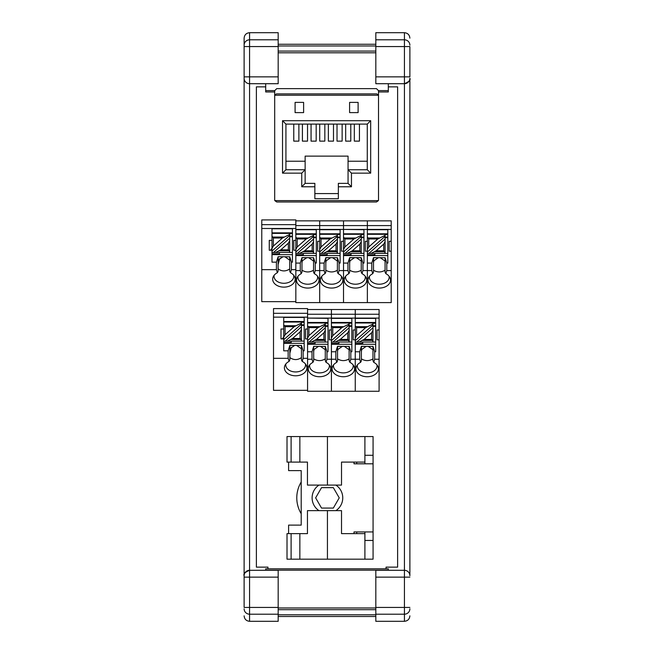 <?xml version="1.0" encoding="UTF-8"?>
<svg xmlns="http://www.w3.org/2000/svg" width="654" height="654" viewBox="0 0 654 654"><rect width="100%" height="100%" fill="white"/><g stroke="black" fill="none" stroke-linecap="round" stroke-linejoin="round"><path stroke-width="0.98" d="M300.088 616.493L353.912 616.493M388.312 86.868L397.616 86.868L397.616 567.132L386.04 567.132L386.04 568.808M404.434 83.704L404.434 32.7L375.821 32.7L375.821 83.704L404.434 83.704L404.434 570.296A5.453 5.453 0 0 1 409.878 575.741L409.878 78.259A5.453 5.453 0 0 1 404.434 83.704C408.979 81.791 410.794 79.976 409.878 78.259M375.821 46.565L409.878 46.565L409.878 76.861L375.821 76.861M409.878 615.847C409.551 619.15 407.736 620.973 404.434 621.3L375.821 621.3L375.821 570.296L404.434 570.296L404.434 577.139L409.878 577.139M404.434 32.7C407.736 33.027 409.551 34.85 409.878 38.153M267.96 568.808L267.96 567.132L256.384 567.132L256.384 86.868L265.688 86.868M249.566 570.296L249.566 621.3L278.179 621.3L278.179 570.296L249.566 570.296C245.021 572.209 243.206 574.024 244.122 575.741L244.122 577.139L244.122 575.741A5.453 5.453 0 0 1 249.566 570.296L249.566 83.704A5.453 5.453 0 0 1 244.122 78.259L244.122 38.153L244.122 46.565L249.566 46.565L249.566 83.704L278.179 83.704L278.179 32.7L249.566 32.7C246.264 33.027 244.449 34.85 244.122 38.153M244.122 575.741L244.122 76.861L278.179 76.861M278.179 607.435L244.122 607.435L244.122 577.139L278.179 577.139M249.566 621.3C246.264 620.973 244.449 619.15 244.122 615.847M265.688 570.174L388.312 570.174L388.312 568.808L265.688 568.808L265.688 570.296M265.688 83.704L265.688 91.952L274.696 91.952M278.179 616.493L375.821 616.493L278.179 616.493M278.179 44.268L375.821 44.268M378.511 91.952L388.312 91.952L388.312 83.704M276.29 93.923L274.811 95.239A2.044 2.044 180 0 0 274.696 95.917L274.696 199.944A2.044 2.044 180 0 0 274.811 200.623L276.74 201.988L376.467 201.988L378.396 200.623A2.044 2.044 180 0 0 378.511 199.944L378.511 95.917A2.044 2.044 180 0 0 378.396 95.239L376.908 93.923M274.696 95.917L274.696 90.677L276.74 88.633L376.467 88.633L378.511 90.677L378.511 95.917M276.74 93.874L376.467 93.874M303.611 102.392L295.093 102.392L295.093 112.611L303.611 112.611L303.611 102.392M358.106 112.611L358.106 102.392L349.596 102.392L349.596 112.611L358.106 112.611M301.739 186.774L301.739 173.147L282.528 173.147L282.528 120.696L370.679 120.696L370.679 173.147L351.468 173.147L351.468 186.774L338.355 186.774L338.355 198.693L314.852 198.693L314.852 186.774L301.739 186.774L305.14 183.365L314.852 183.365L314.852 186.774M314.852 193.584L338.355 193.584M338.355 186.774L338.355 183.365L348.059 183.365L338.355 183.365M314.852 183.365L305.14 183.365L305.14 156.118L348.059 156.118L348.059 169.746L367.27 169.746L348.059 169.746L348.059 183.365L351.468 186.774M282.528 173.147L285.929 169.746L305.14 169.746L285.929 169.746L285.929 124.105L367.27 124.105L367.27 169.746L348.059 169.746L351.468 173.147M370.679 173.147L367.27 169.746M370.679 120.696L367.27 124.105M367.27 161.227L348.059 161.227M359.438 124.105L359.438 141.133L354.329 141.133L354.329 124.105M350.781 124.105L350.781 141.133L345.672 141.133L345.672 124.105M342.132 124.105L342.132 141.133L337.023 141.133L337.023 124.105M333.483 124.105L333.483 141.133L328.373 141.133L328.373 124.105M324.834 124.105L324.834 141.133L319.724 141.133L319.724 124.105M316.176 124.105L316.176 141.133L311.067 141.133L311.067 124.105M307.527 124.105L307.527 141.133L302.418 141.133L302.418 124.105M298.878 124.105L298.878 141.133L293.769 141.133L293.769 124.105M285.929 161.227L305.14 161.227M282.528 120.696L285.929 124.105M301.739 173.147L305.14 169.746L285.929 169.746M282.185 338.903L283.722 337.072L283.722 338.903L280.999 338.903L280.999 329.019L283.722 329.019M301.437 325.447L304.159 325.447M291.022 339.467L301.036 339.467L301.437 341.118L301.437 326.812L301.437 329.354L300.072 331.84L292.534 338.51L287.425 341.118L304.159 341.118M304.159 343.325L283.722 343.325M289.853 353.225L291.398 347.225M301.437 357.599C297.578 360.231 293.72 360.231 289.853 357.599M283.722 342.475L291.218 342.475L291.218 341.118M287.425 341.118L283.722 341.118L283.722 350.822L288.152 350.822L289.853 345.369L294.635 345.459A5.788 5.788 180 0 1 296.654 345.459L301.437 345.459L301.437 359.863A1252.091 373.467 90 0 1 302.181 361.384A11.241 7.946 0 0 1 306.244 365.202A11.241 7.946 0 0 1 295.649 375.797A11.241 7.946 0 0 1 285.046 365.202A11.241 7.946 0 0 1 289.109 361.384A1251.74 373.36 -90 0 1 289.853 359.863L289.853 345.459M301.437 323.092L301.437 322.038L283.722 322.038L283.722 337.202L285.087 334.725L294.169 326.689L301.437 323.092L301.437 326.812L285.267 341.118M305.41 363.918A9.875 6.981 0 0 1 305.524 364.965A9.875 6.981 0 0 1 295.649 371.946A9.875 6.981 0 0 1 285.765 364.965A9.875 6.981 0 0 1 285.88 363.918M311.271 342.05L325.283 342.05L325.283 327.744L325.283 330.295L323.918 332.772L316.381 339.442L311.271 342.05L307.568 342.05L307.568 338.143L308.933 335.657L308.933 327.629L307.568 325.7L307.568 308.59L273.511 308.59L273.511 390.332L307.568 390.332M307.568 338.903L305.524 338.903L305.524 329.019L307.568 329.019M307.568 342.05L307.568 358.318L303.137 358.318L302.181 361.384M289.853 345.369L301.437 345.459M289.109 361.384L288.152 358.318L288.152 350.822M301.437 345.369L303.137 350.822L303.137 358.318M296.654 345.459L301.437 348.778M289.853 348.778L294.635 345.459M283.722 325.447L283.722 317.443L304.159 317.443L304.159 350.822L303.137 350.822M304.159 321.531L283.722 321.531M288.152 358.318L273.511 358.318M283.722 341.118L283.722 337.202M283.722 339.753L301.437 324.082M285.087 334.725L285.087 326.689L283.722 324.768M301.036 339.467L300.072 338.51L292.534 338.51M270.454 250.237L271.99 248.406L271.99 250.237L269.268 250.237L269.268 240.353L271.99 240.353M289.706 236.781L292.428 236.781M279.291 250.801L289.305 250.801L289.706 252.444L289.706 238.146L289.706 240.688L288.34 243.174L280.803 249.836L275.694 252.444L292.428 252.444M292.428 254.659L271.99 254.659M278.122 264.559L279.667 258.559M289.706 268.933C285.847 271.565 281.988 271.565 278.122 268.933M271.99 253.809L279.487 253.809L279.487 252.444M275.694 252.444L271.99 252.444L271.99 262.156L276.421 262.156L278.122 256.703L282.904 256.793A5.788 5.788 180 0 1 284.923 256.793L289.706 256.793L289.706 271.189A1252.091 373.467 90 0 1 290.45 272.718A11.241 7.946 0 0 1 294.513 276.536A11.241 7.946 0 0 1 283.918 287.131A11.241 7.946 0 0 1 273.315 276.536A11.241 7.946 0 0 1 277.378 272.718A1251.74 373.36 -90 0 1 278.122 271.189L278.122 256.793M289.706 234.426L289.706 233.372L271.99 233.372L271.99 248.536L273.356 246.059L282.438 238.023L289.706 234.426L289.706 238.146L273.536 252.444M293.679 275.252A9.875 6.981 0 0 1 293.793 276.299A9.875 6.981 0 0 1 283.918 283.28A9.875 6.981 0 0 1 274.034 276.299A9.875 6.981 0 0 1 274.149 275.252M295.837 240.353L295.837 250.237L293.793 250.237L293.793 240.353L295.837 240.353L295.837 219.916L261.772 219.916L261.772 301.666L295.837 301.666L295.837 269.652L291.406 269.652L290.45 272.718M295.837 250.237L295.837 269.652M278.122 256.703L289.706 256.793M277.378 272.718L276.421 269.652L276.421 262.156M289.706 256.703L291.406 262.156L291.406 269.652M284.923 256.793L289.706 260.112M278.122 260.112L282.904 256.793M271.99 236.781L271.99 228.777L292.428 228.777L292.428 262.156L291.406 262.156M292.428 232.865L271.99 232.865M276.421 269.652L261.772 269.652M271.99 252.444L271.99 248.536M271.99 251.087L289.706 235.415M273.356 246.059L273.356 238.023L271.99 236.102M289.305 250.801L288.34 249.836L280.803 249.836M385.075 237.713L387.806 237.713M371.071 253.384L385.075 253.384L385.075 239.078L385.075 241.628L383.718 244.106L376.173 250.776L371.071 253.384L367.368 253.384L367.368 249.476L368.725 246.991L377.808 238.963L385.075 235.366L385.075 239.078L368.905 253.384M374.668 251.741L384.675 251.741L385.075 253.384L387.806 253.384M387.806 255.6L367.368 255.6M373.499 262.794L373.818 261.044M385.075 270.2C381.217 272.522 377.358 272.522 373.499 270.2M389.056 276.184A9.875 6.981 0 0 1 389.163 277.231A9.875 6.981 0 0 1 379.287 284.22A9.875 6.981 0 0 1 369.412 277.231A9.875 6.981 0 0 1 369.518 276.184M391.206 241.293L391.206 251.169L389.163 251.169L389.163 241.293L391.206 241.293L391.206 225.581L367.368 225.581L367.368 229.709L387.806 229.709L387.806 263.088L386.784 263.088L386.784 270.584L385.819 273.658A11.241 7.946 0 0 1 389.882 277.476A11.241 7.946 0 0 1 379.287 288.071A11.241 7.946 0 0 1 368.692 277.476A11.241 7.946 0 0 1 372.755 273.658A1251.74 373.36 -90 0 1 373.499 272.129L373.499 257.733L378.282 257.733A5.788 5.788 180 0 1 380.293 257.733L385.075 257.733L385.075 272.129A1252.091 373.467 90 0 1 385.819 273.658M391.206 251.169L391.206 270.584L386.784 270.584M372.755 273.658L371.791 270.584L371.791 263.088L367.368 263.088L367.368 302.606L391.206 302.606L391.206 270.584M391.206 229.423L367.368 229.423L367.368 225.581L343.522 225.581L343.522 229.423L343.522 225.581L319.683 225.581L319.683 229.423L319.683 225.581L295.837 225.581L295.837 220.856L319.683 220.856L319.683 225.581L319.683 220.856L343.522 220.856L343.522 225.581L343.522 220.856L367.368 220.856L367.368 225.581L367.368 220.856L391.206 220.856L391.206 225.581M348.909 273.658L347.953 270.584L347.953 263.088L349.653 257.643L355.441 257.643A5.788 5.788 180 0 1 356.455 257.733L361.237 257.733L361.237 272.129A1252.091 373.467 90 0 1 361.981 273.658A11.241 7.946 0 0 1 366.044 277.476A11.241 7.946 0 0 1 355.441 288.071A11.241 7.946 0 0 1 344.846 277.476A11.241 7.946 0 0 1 348.909 273.658A1251.74 373.36 -90 0 1 349.653 272.129L349.653 257.733L354.435 257.733A5.788 5.788 180 0 1 355.441 257.643L361.237 257.643L362.937 263.088L363.959 263.088L363.959 229.709L343.522 229.423L367.368 229.423L367.368 249.476M371.791 263.088L373.499 257.643L385.075 257.733M385.075 257.643L386.784 263.088M380.293 257.733L385.075 261.044M373.499 261.044L378.282 257.733M371.791 270.584L362.937 270.584L361.981 273.658M387.806 233.797L367.368 233.797M367.368 254.749L374.856 254.749L374.856 253.384M367.368 252.019L385.075 236.356M368.725 246.991L368.725 238.963L367.368 237.034M385.075 235.366L385.075 234.312L367.368 234.312M384.675 251.741L383.718 250.776L376.173 250.776M372.968 326.387L375.69 326.387M358.956 342.05L372.968 342.05L372.968 327.744L372.968 330.295L371.603 332.772L364.065 339.442L358.956 342.05L355.253 342.05L355.253 338.143L356.618 335.657L365.692 327.629L372.968 324.032L372.968 327.744L356.798 342.05M362.553 340.407L372.567 340.407L372.968 342.05L375.69 342.05M375.69 344.266L355.253 344.266M361.384 351.46L361.711 349.718M372.968 358.874C369.101 361.188 365.243 361.188 361.384 358.874M376.941 364.858A9.875 6.981 0 0 1 377.056 365.897A9.875 6.981 0 0 1 367.172 372.886A9.875 6.981 0 0 1 357.297 365.897A9.875 6.981 0 0 1 357.411 364.858M379.099 329.959L379.099 339.835L377.056 339.835L377.056 329.959L379.099 329.959L379.099 314.247L355.253 314.247L355.253 318.375L375.69 318.375L375.69 351.762L374.668 351.762L374.668 359.25L373.712 362.324A11.241 7.946 0 0 1 377.775 366.142A11.241 7.946 0 0 1 367.172 376.737A11.241 7.946 0 0 1 356.577 366.142A11.241 7.946 0 0 1 360.64 362.324A1251.74 373.36 -90 0 1 361.384 360.795L361.384 346.399L366.166 346.399A5.788 5.788 180 0 1 368.186 346.399L372.968 346.399L372.968 360.795A1252.091 373.467 90 0 1 373.712 362.324M379.099 339.835L379.099 359.25L374.668 359.25M360.64 362.324L359.684 359.25L359.684 351.762L355.253 351.762L355.253 391.272L379.099 391.272L379.099 359.25M307.568 309.522L331.414 309.522L331.414 314.247L331.414 309.522L355.253 309.522L355.253 314.247L355.253 309.522L379.099 309.522L379.099 314.247M372.968 324.032L372.968 322.978L355.253 322.978L355.253 338.143M359.684 351.762L361.384 346.309L372.968 346.399M372.968 346.309L374.668 351.762M368.186 346.399L372.968 349.718M361.384 349.718L366.166 346.399M359.684 359.25L350.822 359.25L349.865 362.324A11.241 7.946 0 0 1 353.928 366.142A11.241 7.946 0 0 1 343.334 376.737A11.241 7.946 0 0 1 332.739 366.142A11.241 7.946 0 0 1 336.802 362.324A1251.74 373.36 -90 0 1 337.546 360.795L337.546 346.399L342.32 346.399A5.788 5.788 180 0 1 344.339 346.399L349.122 346.399L349.122 360.795A1252.091 373.467 90 0 1 349.865 362.324M375.69 322.463L355.253 322.463M355.253 343.415L362.749 343.415L362.749 342.05M355.253 340.685L372.968 325.022M356.618 335.657L356.618 327.629L355.253 325.7M372.567 340.407L371.603 339.442L364.065 339.442M349.122 326.387L351.844 326.387M335.11 342.05L349.122 342.05L349.122 327.744L349.122 330.295L347.756 332.772L340.219 339.442L335.11 342.05L331.414 342.05L331.414 338.143L332.772 335.657L341.854 327.629L349.122 324.032L349.122 327.744L332.951 342.05M338.707 340.407L348.721 340.407L349.122 342.05L351.844 342.05M351.844 344.266L331.414 344.266M337.546 351.46L337.865 349.718M349.122 358.874C345.263 361.188 341.404 361.188 337.546 358.874M353.103 364.858A9.875 6.981 0 0 1 353.209 365.897A9.875 6.981 0 0 1 343.334 372.886A9.875 6.981 0 0 1 333.458 365.897A9.875 6.981 0 0 1 333.565 364.858M355.253 339.835L353.209 339.835L353.209 329.959L355.253 329.959L355.253 314.247L331.414 314.247L331.414 318.375L351.844 318.375L351.844 351.762L350.822 351.762L350.822 359.25M355.253 342.05L355.253 391.272L331.414 391.272L331.414 359.25L331.414 391.272L307.568 391.272L307.568 351.762L311.999 351.762L313.699 346.309L318.482 346.399A5.788 5.788 180 0 1 320.501 346.399L325.283 346.399L325.283 360.795A1252.091 373.467 90 0 1 326.027 362.324A11.241 7.946 0 0 1 330.09 366.142A11.241 7.946 0 0 1 319.487 376.737A11.241 7.946 0 0 1 308.892 366.142A11.241 7.946 0 0 1 312.955 362.324A1251.74 373.36 -90 0 1 313.699 360.795L313.699 346.399M336.802 362.324L335.837 359.25L335.837 351.762L331.414 351.762L331.414 359.25L326.984 359.25L326.027 362.324M349.122 324.032L349.122 322.978L331.414 322.978L331.414 338.143M335.837 351.762L337.546 346.309L349.122 346.399M349.122 346.309L350.822 351.762M344.339 346.399L349.122 349.718M337.546 349.718L342.32 346.399M335.837 359.25L331.414 359.25L331.414 342.05M351.844 322.463L331.414 322.463M331.414 343.415L338.903 343.415L338.903 342.05M331.414 340.685L349.122 325.022M332.772 335.657L332.772 327.629L331.414 325.7M348.721 340.407L347.756 339.442L340.219 339.442M361.237 237.713L363.959 237.713M347.225 253.384L361.237 253.384L361.237 239.078L361.237 241.628L359.872 244.106L352.334 250.776L347.225 253.384L343.522 253.384L343.522 249.476L344.887 246.991L353.961 238.963L361.237 235.366L361.237 239.078L345.067 253.384M350.822 251.741L360.836 251.741L361.237 253.384L363.959 253.384M363.959 255.6L343.522 255.6M349.653 262.794L349.98 261.044M361.237 270.2C357.378 272.522 353.512 272.522 349.653 270.2M365.21 276.184A9.875 6.981 0 0 1 365.324 277.231A9.875 6.981 0 0 1 355.441 284.22A9.875 6.981 0 0 1 345.565 277.231A9.875 6.981 0 0 1 345.68 276.184M367.368 251.169L365.324 251.169L365.324 241.293L367.368 241.293M367.368 253.384L367.368 302.606L343.522 302.606L343.522 270.584L343.522 302.606L319.683 302.606L319.683 270.584L319.683 302.606L295.837 302.606L295.837 254.749L303.333 254.749L303.333 253.384M347.953 263.088L343.522 263.088L343.522 270.584L339.099 270.584L338.134 273.658A11.241 7.946 0 0 1 342.197 277.476A11.241 7.946 0 0 1 331.603 288.071A11.241 7.946 0 0 1 321.008 277.476A11.241 7.946 0 0 1 325.071 273.658A1251.74 373.36 -90 0 1 325.815 272.129L325.815 257.733L330.597 257.733A5.788 5.788 180 0 1 332.608 257.733L337.39 257.733L337.39 272.129A1252.091 373.467 90 0 1 338.134 273.658M361.237 235.366L361.237 234.312L343.522 234.312L343.522 249.476M362.937 263.088L362.937 270.584M356.455 257.733L361.237 261.044M349.653 261.044L354.435 257.733M347.953 270.584L343.522 270.584L343.522 253.384M363.959 233.797L343.522 233.797M343.522 254.749L351.018 254.749L351.018 253.384M343.522 252.019L361.237 236.356M344.887 246.991L344.887 238.963L343.522 237.034M360.836 251.741L359.872 250.776L352.334 250.776M325.283 326.387L328.006 326.387M314.868 340.407L324.883 340.407L325.283 342.05L328.006 342.05M328.006 344.266L307.568 344.266M313.699 351.46L314.026 349.718M325.283 358.874C321.416 361.188 317.558 361.188 313.699 358.874M329.256 364.858A9.875 6.981 0 0 1 329.371 365.897A9.875 6.981 0 0 1 319.487 372.886A9.875 6.981 0 0 1 309.612 365.897A9.875 6.981 0 0 1 309.726 364.858M331.414 339.835L329.371 339.835L329.371 329.959L331.414 329.959L331.414 314.247L307.568 314.247M307.568 325.7L307.568 338.143M379.099 318.089L307.568 318.089L328.006 318.375L328.006 351.762L326.984 351.762L326.984 359.25M313.699 346.309L325.283 346.399M312.955 362.324L311.999 359.25L311.999 351.762M325.283 346.309L326.984 351.762M320.501 346.399L325.283 349.718M313.699 349.718L318.482 346.399M311.999 359.25L307.568 359.25M328.006 322.463L307.568 322.463M307.568 343.415L315.065 343.415L315.065 342.05M307.568 340.685L325.283 325.022L325.283 327.744L309.113 342.05M308.933 335.657L318.007 327.629L325.283 324.032L325.283 325.022M325.283 324.032L325.283 322.978L307.568 322.978M324.883 340.407L323.918 339.442L316.381 339.442M337.39 237.713L340.121 237.713M323.378 253.384L337.39 253.384L337.39 239.078L337.39 241.628L336.033 244.106L328.488 250.776L323.378 253.384L319.683 253.384L319.683 270.584L315.253 270.584L314.296 273.658A11.241 7.946 0 0 1 318.359 277.476A11.241 7.946 0 0 1 307.756 288.071A11.241 7.946 0 0 1 297.161 277.476A11.241 7.946 0 0 1 301.224 273.658A1251.74 373.36 -90 0 1 301.968 272.129L301.968 257.733L306.751 257.733A5.788 5.788 180 0 1 308.77 257.733L313.552 257.733L313.552 272.129A1252.091 373.467 90 0 1 314.296 273.658M326.975 251.741L336.99 251.741L337.39 253.384L340.121 253.384M340.121 255.6L319.683 255.6M325.815 262.794L326.133 261.044M337.39 270.2C333.532 272.522 329.673 272.522 325.815 270.2M341.372 276.184A9.875 6.981 0 0 1 341.478 277.231A9.875 6.981 0 0 1 331.603 284.22A9.875 6.981 0 0 1 321.727 277.231A9.875 6.981 0 0 1 321.833 276.184M343.522 251.169L341.478 251.169L341.478 241.293L343.522 241.293L343.522 229.423L319.683 229.423L319.683 249.476L321.04 246.991L330.123 238.963L337.39 235.366L337.39 239.078L321.22 253.384M319.683 253.384L319.683 249.476M319.683 234.582L319.683 237.1M325.071 273.658L324.106 270.584L324.106 263.088L325.815 257.643L337.39 257.733M337.39 257.643L339.099 263.088L339.099 270.584M332.608 257.733L337.39 261.044M325.815 261.044L330.597 257.733M324.106 270.584L319.683 270.584L319.683 251.169L317.64 251.169L317.64 241.293L319.683 241.293L319.683 251.169M324.106 263.088L319.683 263.088M340.121 233.797L319.683 233.797L340.121 233.797L319.683 233.797L319.683 229.709L340.121 229.709L340.121 263.088L339.099 263.088M319.683 254.749L327.172 254.749L327.172 253.384M319.683 252.019L337.39 236.356M321.04 246.991L321.04 238.963L319.683 237.034M337.39 235.366L337.39 234.312L319.683 234.312M336.99 251.741L336.033 250.776L328.488 250.776M313.552 237.713L316.274 237.713M299.54 253.384L313.552 253.384L313.552 239.078L313.552 241.628L312.187 244.106L304.65 250.776L299.54 253.384L295.837 253.384L295.837 254.749M303.137 251.741L313.152 251.741L313.552 253.384L316.274 253.384M316.274 255.6L295.837 255.6M301.968 262.794L302.295 261.044M313.552 270.2C309.685 272.522 305.827 272.522 301.968 270.2M317.525 276.184A9.875 6.981 0 0 1 317.64 277.231A9.875 6.981 0 0 1 307.756 284.22A9.875 6.981 0 0 1 297.881 277.231A9.875 6.981 0 0 1 297.995 276.184M295.837 225.581L295.837 229.423L319.683 229.423L319.683 241.293M295.837 253.384L295.837 249.476L297.202 246.991L306.276 238.963L313.552 235.366L313.552 239.078L297.382 253.384M295.837 229.423L295.837 249.476M295.837 234.59L295.837 237.1M301.224 273.658L300.268 270.584L300.268 263.088L301.968 257.643L313.552 257.733M313.552 257.643L315.253 263.088L315.253 270.584M308.77 257.733L313.552 261.044M301.968 261.044L306.751 257.733M300.268 270.584L295.837 270.584M300.268 263.088L295.837 263.088M316.274 233.797L295.837 233.797L316.274 233.797L295.837 233.797L295.837 229.709L316.274 229.709L316.274 263.088L315.253 263.088M295.837 252.019L313.552 236.356M297.202 246.991L297.202 238.963L295.837 237.034M313.552 235.366L313.552 234.312L295.837 234.312M313.152 251.741L312.187 250.776L304.65 250.776M299.859 559.178L291.104 559.178L291.104 533.631L299.859 533.631L299.859 559.178L364.899 559.178L364.899 531.931M299.859 533.631L307.454 533.631L307.454 510.643L327.433 510.643L327.433 559.178M333.336 508.084L321.531 508.084L315.637 497.866L321.531 487.647L333.336 487.647L339.23 497.866L333.336 508.084M327.433 510.643L341.519 510.643L341.519 533.631L364.899 533.631L364.899 559.178L373.074 559.178L373.074 531.931L354.002 531.931L354.002 533.631M356.724 463.809L356.724 462.1M354.002 462.1L354.002 463.809L373.074 463.809L373.074 531.931M298.142 525.113L301.208 525.113L301.208 470.618L298.142 470.618M364.899 463.809L364.899 462.1L341.519 462.1L341.519 485.096L307.454 485.096L307.454 462.1L287.016 462.1L287.016 436.553L327.433 436.553L327.433 485.096M327.433 436.553L373.074 436.553L373.074 455.29L364.899 455.29M291.104 559.178L287.016 559.178L287.016 533.631L291.104 533.631M373.074 540.441L364.899 540.441M301.208 513.733A30.656 30.656 0 0 1 301.208 481.998M301.208 525.113L288.602 525.113L288.602 533.631M288.602 462.1L288.602 470.618L301.208 470.618M318.964 485.096A15.328 15.328 180 0 0 318.964 510.643M335.903 510.643A15.328 15.328 180 0 0 335.903 485.096M373.074 463.809L373.074 455.29M299.859 462.1L299.859 436.553M291.104 462.1L291.104 436.553M364.899 436.553L364.899 462.1M356.724 531.931L356.724 533.631M375.821 577.139L404.434 577.139L404.434 607.435L409.878 607.435M375.821 607.435L404.434 607.435L404.434 614.196A5.453 5.379 -0 0 0 409.878 608.817M375.821 614.196L404.434 614.196L404.434 621.3M375.821 39.804L404.434 39.804A5.453 5.379 0 0 1 409.878 45.183M278.179 46.565L249.566 46.565L249.566 39.804A5.453 5.379 180 0 0 244.122 45.183M278.179 39.804L249.566 39.804L249.566 32.7M278.179 614.196L249.566 614.196A5.453 5.379 180 0 1 244.122 608.817M278.179 607.983L375.821 607.983M278.179 614.793L375.821 614.793M278.179 45.976L375.821 45.976M278.179 52.786L375.821 52.786M265.688 90.595L274.696 90.595M378.511 90.595L388.312 90.595M274.811 95.239L378.396 95.239M274.811 200.623L378.396 200.623M304.159 324.834L301.437 324.834M304.159 322.316L301.437 322.316M307.568 317.149L273.511 317.149M307.568 313.307L273.511 313.307M295.682 325.733L284.122 325.733M300.072 331.84L300.072 338.51M285.087 326.689L294.169 326.689M292.428 236.159L289.706 236.159M292.428 233.65L289.706 233.65M295.837 228.483L261.772 228.483M295.837 224.641L261.772 224.641M283.942 237.059L272.391 237.059M288.34 243.174L288.34 249.836M273.356 238.023L282.438 238.023M387.806 237.1L385.075 237.1M387.806 234.59L385.075 234.59M379.32 237.999L367.761 237.999M383.718 244.106L383.718 250.776M368.725 238.963L377.808 238.963M375.69 325.766L372.968 325.766M375.69 323.256L372.968 323.256M367.205 326.665L355.653 326.665M371.603 332.772L371.603 339.442M356.618 327.629L365.692 327.629M351.844 325.766L349.122 325.766M351.844 323.256L349.122 323.256M343.366 326.665L331.807 326.665M347.756 332.772L347.756 339.442M332.772 327.629L341.854 327.629M363.959 237.1L361.237 237.1M363.959 234.582L361.237 234.582M355.474 237.999L343.922 237.999M359.872 244.106L359.872 250.776M344.887 238.963L353.961 238.963M328.006 325.766L325.283 325.766M328.006 323.256L325.283 323.256M319.52 326.665L307.969 326.665M323.918 332.772L323.918 339.442M308.933 327.629L318.007 327.629M340.121 237.1L337.39 237.1M340.121 234.582L337.39 234.582M331.635 237.999L320.076 237.999M336.033 244.106L336.033 250.776M321.04 238.963L330.123 238.963M316.274 237.1L313.552 237.1M316.274 234.59L313.552 234.59M307.789 237.999L296.237 237.999M312.187 244.106L312.187 250.776M297.202 238.963L306.276 238.963M375.821 609.683L278.179 609.683M375.821 51.086L278.179 51.086"/></g></svg>
